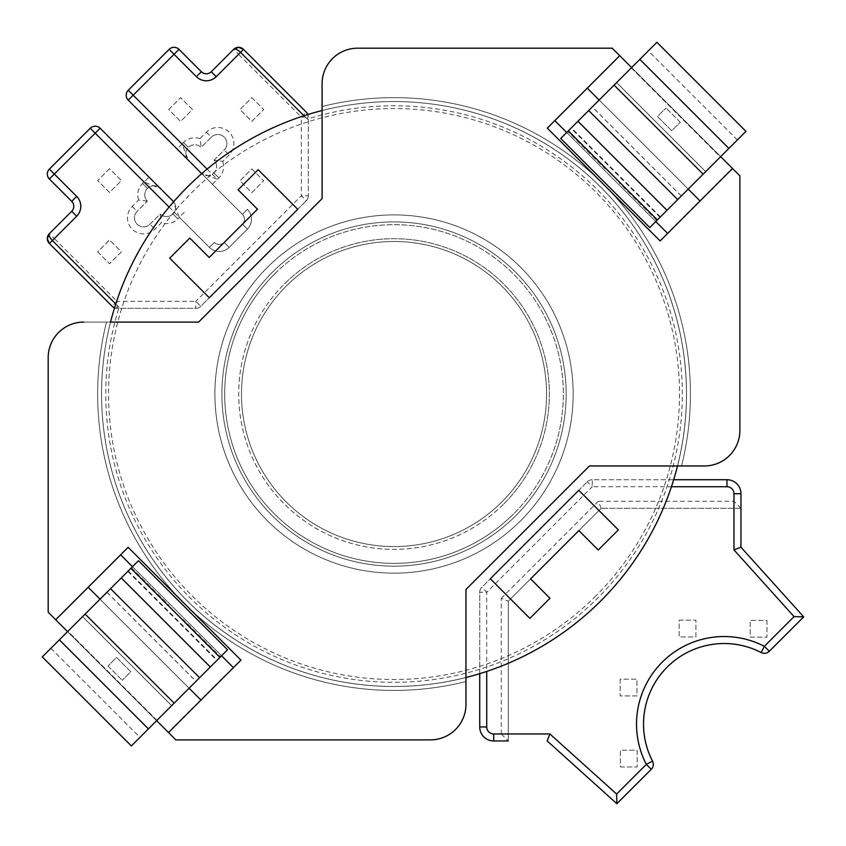 <?xml version="1.0" encoding="UTF-8"?>
<svg xmlns="http://www.w3.org/2000/svg" width="846" height="846" viewBox="0 0 846 846"><rect width="100%" height="100%" fill="white"/><g stroke="black" fill="none" stroke-linecap="round" stroke-linejoin="round"><path stroke-width="0.63" stroke-dasharray="4.23 3.17" d="M486.725 671.438A292.483 292.483 0 0 0 600.84 600.84A292.483 292.483 0 0 1 114.347 308.494L119.106 307.31A288.285 288.285 0 0 0 597.879 597.879A288.285 288.285 0 0 0 307.31 119.106L308.494 114.347A292.483 292.483 0 0 1 600.84 600.84A292.483 292.483 0 0 0 600.84 187.22A292.483 292.483 0 0 0 187.22 187.22A292.483 292.483 0 0 0 187.22 600.84A292.483 292.483 0 0 0 671.438 486.725L592.263 486.725L592.263 479.724L673.67 479.724A292.483 292.483 0 0 0 307.859 114.538A7.001 7.001 0 0 1 308.335 117.086L308.335 195.796L308.335 117.086A7.001 7.001 0 0 0 307.859 114.538A7.001 7.001 0 0 1 308.335 117.086L301.345 117.086L301.345 195.796L195.796 301.345L195.796 308.335L117.086 308.335A7.001 7.001 0 0 1 114.538 307.859A292.483 292.483 0 0 0 479.724 673.67L479.724 592.263A7.001 7.001 0 0 1 481.776 587.314L587.314 481.776L481.776 587.314A7.001 7.001 0 0 0 479.724 592.263A7.001 7.001 0 0 1 481.776 587.314L486.725 592.263L479.724 592.263L479.724 726.968A13.991 13.991 0 0 0 493.715 740.959A13.991 13.991 0 0 1 479.724 726.968L486.725 726.968A7.001 7.001 0 0 0 493.715 733.968L501.276 733.968L501.276 598.291L508.277 601.189L601.189 508.277L508.277 601.189L508.277 740.959L493.715 740.959L493.715 733.968M272.317 272.317A172.129 172.129 0 0 1 515.743 272.317A172.129 172.129 0 0 1 515.743 515.743A172.129 172.129 0 0 0 515.743 272.317A172.129 172.129 0 0 0 272.317 272.317A172.129 172.129 0 0 0 272.317 515.743A172.129 172.129 0 0 0 515.743 515.743A172.129 172.129 0 0 1 272.317 515.743A172.129 172.129 0 0 1 272.317 272.317A172.129 172.129 0 0 0 272.317 515.743A172.129 172.129 0 0 0 515.743 515.743A172.129 172.129 0 0 1 272.317 515.743A172.129 172.129 0 0 1 272.317 272.317M274.294 274.294A169.327 169.327 0 0 1 513.765 274.294A169.327 169.327 0 0 1 513.765 513.765A169.327 169.327 0 0 0 513.765 274.294A169.327 169.327 0 0 0 274.294 274.294A169.327 169.327 0 0 0 274.294 513.765A169.327 169.327 0 0 0 513.765 513.765A169.327 169.327 0 0 1 274.294 513.765A169.327 169.327 0 0 1 274.294 274.294M503.867 503.867A155.336 155.336 0 0 0 503.867 284.193A155.336 155.336 0 0 0 284.193 284.193A155.336 155.336 0 0 1 503.867 284.193A155.336 155.336 0 0 1 503.867 503.867A155.336 155.336 0 0 1 284.193 503.867A155.336 155.336 0 0 1 284.193 284.193A155.336 155.336 0 0 0 284.193 503.867A155.336 155.336 0 0 0 503.867 503.867M48.19 357.636A35.543 35.543 0 0 1 83.733 322.093A35.543 35.543 0 0 0 48.19 357.636L48.19 612.229L168.322 732.35L240.75 659.922L168.322 732.35L175.841 739.88L430.424 739.88L175.841 739.88L48.19 612.229L48.19 357.636A35.543 35.543 0 0 1 83.733 322.093L106.501 322.093A296.396 296.396 0 0 0 184.449 603.61A296.396 296.396 0 0 1 106.501 322.093A296.396 296.396 0 0 0 465.966 681.569A296.396 296.396 0 0 1 184.449 603.61A296.396 296.396 0 0 0 465.966 681.569L465.966 704.327A35.543 35.543 0 0 1 430.424 739.88A35.543 35.543 0 0 0 465.966 704.327L465.966 681.569A296.396 296.396 0 0 1 106.501 322.093L110.54 322.093A292.483 292.483 0 0 0 465.966 677.53L465.966 589.461L589.461 465.966L704.327 465.966A35.543 35.543 0 0 0 739.88 430.424L739.88 175.841L612.229 48.19L357.636 48.19L612.229 48.19L619.547 55.508L547.108 127.947L619.547 55.508L739.88 175.841L739.88 430.424A35.543 35.543 0 0 1 704.327 465.966A35.543 35.543 0 0 0 739.88 430.424M501.276 733.968L508.277 740.959L508.277 601.189M508.277 733.968L549.889 733.968L616.618 794.056L646.312 764.361L651.261 769.31A7.001 7.001 0 0 0 652.53 761.146A80.603 80.603 0 0 1 761.146 652.53L764.361 646.312A87.603 87.603 0 0 0 646.312 764.361L652.53 761.146A80.603 80.603 0 0 1 761.146 652.53A7.001 7.001 0 0 0 769.31 651.261L803.7 616.871L740.959 547.203L740.959 508.277L601.189 508.277L740.959 508.277L740.959 493.715A13.991 13.991 0 0 0 726.968 479.724L592.263 479.724A7.001 7.001 0 0 0 587.314 481.776A7.001 7.001 0 0 1 592.263 479.724A7.001 7.001 0 0 0 587.314 481.776L592.263 486.725L486.725 592.263L486.725 726.968M679.137 620.16L695.92 620.16L695.92 636.953L679.137 636.953L679.137 620.16L695.92 620.16L695.92 636.953L679.137 636.953L679.137 620.16M766.973 620.351L766.973 637.144L750.18 637.144L750.18 620.351L766.973 620.351L766.973 637.144L750.18 637.144L750.18 620.351L766.973 620.351M620.16 679.137L620.16 695.92L636.953 695.92L636.953 679.137L620.16 679.137L620.16 695.92L636.953 695.92L636.953 679.137L620.16 679.137M620.351 766.973L637.144 766.973L637.144 750.18L620.351 750.18L620.351 766.973L637.144 766.973L637.144 750.18L620.351 750.18L620.351 766.973M168.714 109.536L180.589 97.66L192.465 109.536L180.589 121.412L168.714 109.536L180.589 97.66L192.465 109.536L180.589 121.412L168.714 109.536M251.833 168.914L263.709 180.79L251.833 192.666L239.957 180.79L251.833 168.914L263.709 180.79L251.833 192.666L239.957 180.79L251.833 168.914M251.833 97.66L263.709 109.536L251.833 121.412L239.957 109.536L251.833 97.66L263.709 109.536L251.833 121.412L239.957 109.536L251.833 97.66M109.536 168.714L97.66 180.589L109.536 192.465L121.412 180.589L109.536 168.714L97.66 180.589L109.536 192.465L121.412 180.589L109.536 168.714M97.66 251.833L109.536 263.709L121.412 251.833L109.536 239.957L97.66 251.833L109.536 263.709L121.412 251.833L109.536 239.957L97.66 251.833M200.745 306.284A7.001 7.001 0 0 1 195.796 308.335A7.001 7.001 0 0 0 200.745 306.284L306.284 200.745L200.745 306.284L195.796 301.345L117.086 301.345L117.086 308.335L195.796 308.335A7.001 7.001 0 0 0 200.745 306.284M306.284 200.745A7.001 7.001 0 0 0 308.335 195.796A7.001 7.001 0 0 1 306.284 200.745L301.345 195.796L308.335 195.796A7.001 7.001 0 0 1 306.284 200.745M704.327 465.966L589.461 465.966L465.966 589.461L589.461 465.966L677.53 465.966A292.483 292.483 0 0 0 322.093 110.54L322.093 106.501A296.396 296.396 0 0 1 681.569 465.966A296.396 296.396 0 0 0 322.093 106.501L322.093 83.733A35.543 35.543 0 0 1 357.636 48.19L612.229 48.19L739.88 175.841M189.79 238.086L209.184 257.48L257.48 209.184L238.086 189.79L258.167 169.708L297.75 209.29L209.29 297.75L169.708 258.167L189.79 238.086M578.875 530.59L530.59 578.875L549.985 598.27L529.892 618.363L490.31 578.78L578.78 490.31L618.363 529.892L598.27 549.985L578.875 530.59M306.284 112.137L243.521 49.375L238.572 54.324L301.345 117.086L306.284 112.137M211.267 71.741L216.216 76.69L238.572 54.324L233.623 49.375L211.267 71.741A7.001 7.001 0 0 1 201.369 71.741L179.003 49.375A7.001 7.001 0 0 0 169.105 49.375L196.42 76.69L201.369 71.741M212.357 184.248L217.306 179.299L201.073 172.965A9.095 9.095 0 0 0 213.932 172.965A9.095 9.095 0 0 0 214.038 160.201L222.752 161.385L229.171 154.955A16.095 16.095 0 0 0 229.171 132.198A16.095 16.095 0 0 0 206.413 132.198L199.994 138.628L201.168 147.341L211.363 137.147A9.095 9.095 0 0 1 224.232 137.147A9.095 9.095 0 0 1 224.232 150.017L214.038 160.201A9.095 9.095 0 0 1 213.932 172.965A9.095 9.095 0 0 1 201.073 172.965L188.404 160.306A9.095 9.095 0 0 1 188.404 147.437L188.404 147.437A9.095 9.095 0 0 1 201.168 147.341L211.363 137.147A9.095 9.095 0 0 1 224.232 137.147A9.095 9.095 0 0 1 224.232 150.017L214.038 160.201A9.095 9.095 0 0 1 213.932 172.965L213.932 172.965A9.095 9.095 0 0 1 201.073 172.965L242.432 214.334A7.001 7.001 0 0 1 242.432 224.232L224.232 242.432L242.432 224.232L247.381 229.171L229.171 247.381L247.381 229.171A13.991 13.991 0 0 0 247.381 209.385A13.991 13.991 0 0 1 247.381 229.171L242.432 224.232A7.001 7.001 0 0 0 242.432 214.334L201.75 173.642M199.994 138.628A16.095 16.095 0 0 0 182.07 144.074L128.243 90.247A7.001 7.001 0 0 0 128.243 100.135L188.404 160.306A9.095 9.095 0 0 1 188.404 147.437A9.095 9.095 0 0 1 201.168 147.341A9.095 9.095 0 0 0 188.404 147.437A9.095 9.095 0 0 0 188.404 160.306L182.07 144.074L177.121 149.023M601.189 508.277L598.291 501.276L501.276 598.291M740.959 508.277L733.968 501.276L598.291 501.276M733.968 508.277L733.968 549.889L740.959 547.203M733.968 549.889L794.056 616.618L803.7 616.871M112.137 306.284L49.375 243.521L54.324 238.572L117.086 301.345L112.137 306.284M71.741 211.267L76.69 216.216L54.324 238.572L49.375 233.623L71.741 211.267A7.001 7.001 0 0 0 71.741 201.369L49.375 179.003A7.001 7.001 0 0 1 49.375 169.105L90.247 128.243A7.001 7.001 0 0 1 100.135 128.243L160.306 188.404A9.095 9.095 0 0 0 147.437 188.404L147.437 188.404A9.095 9.095 0 0 0 147.341 201.168L137.147 211.363A9.095 9.095 0 0 0 137.147 224.232A9.095 9.095 0 0 0 150.017 224.232L160.201 214.038A9.095 9.095 0 0 0 172.965 213.932L172.965 213.932A9.095 9.095 0 0 0 172.965 201.073L160.306 188.404A9.095 9.095 0 0 0 147.437 188.404A9.095 9.095 0 0 0 147.341 201.168L137.147 211.363A9.095 9.095 0 0 0 137.147 224.232A9.095 9.095 0 0 0 150.017 224.232L160.201 214.038L161.385 222.752L154.955 229.171A16.095 16.095 0 0 1 132.198 229.171A16.095 16.095 0 0 1 132.198 206.413L138.628 199.994L147.341 201.168A9.095 9.095 0 0 1 147.437 188.404A9.095 9.095 0 0 1 160.306 188.404L144.074 182.07L149.023 177.121M184.248 212.357L179.299 217.306L172.965 201.073A9.095 9.095 0 0 1 172.965 213.932A9.095 9.095 0 0 1 160.201 214.038A9.095 9.095 0 0 0 172.965 213.932A9.095 9.095 0 0 0 172.965 201.073L173.642 201.75M169.094 207.09L209.385 247.381A13.991 13.991 0 0 0 229.171 247.381L224.232 242.432A7.001 7.001 0 0 1 214.334 242.432A7.001 7.001 0 0 0 224.232 242.432L229.171 247.381A13.991 13.991 0 0 1 209.385 247.381L179.299 217.306A16.095 16.095 0 0 1 161.385 222.752M114.538 307.859A7.001 7.001 0 0 0 117.086 308.335A7.001 7.001 0 0 1 114.538 307.859M549.889 733.968L547.203 740.959M616.618 794.056L616.871 803.7M554.447 331.621A172.129 172.129 0 0 1 456.438 554.447A172.129 172.129 0 0 1 233.612 456.438A172.129 172.129 0 0 0 456.438 554.447A172.129 172.129 0 0 0 554.447 331.621A172.129 172.129 0 0 0 331.621 233.612A172.129 172.129 0 0 0 233.612 456.438A172.129 172.129 0 0 1 331.621 233.612A172.129 172.129 0 0 1 554.447 331.621A172.129 172.129 0 0 0 331.621 233.612A172.129 172.129 0 0 0 233.612 456.438A172.129 172.129 0 0 1 331.621 233.612A172.129 172.129 0 0 1 554.447 331.621M666.606 287.989A292.483 292.483 0 0 1 500.071 666.606A292.483 292.483 0 0 1 121.454 500.071A292.483 292.483 0 0 1 287.989 121.454A292.483 292.483 0 0 1 666.606 287.989A292.483 292.483 0 0 1 500.071 666.606A292.483 292.483 0 0 1 121.454 500.071A292.483 292.483 0 0 1 287.989 121.454A292.483 292.483 0 0 1 666.606 287.989M42.3 656.898L138.48 560.718L67.902 631.296L138.48 560.718L227.542 649.781L219.717 657.596L182.313 620.192L183.096 619.409L220.499 656.813M67.902 631.296L50.887 648.311L67.902 631.296L156.965 720.358L227.542 649.781L139.95 737.374L156.965 720.358L67.902 631.296M131.363 745.961L219.717 657.596M85.118 614.09L174.17 703.153M59.368 639.83L148.431 728.892M108.002 666.003L122.258 680.258L108.002 666.003L116.537 657.479L130.781 671.724L122.258 680.258L130.781 671.724L116.537 657.479L108.002 666.003M110.435 588.763L199.497 677.826M131.447 567.761L168.851 605.165L168.068 605.948L130.665 568.544M168.322 605.694L182.567 619.938M82.601 616.607L171.653 705.659L82.601 616.607M127.809 571.388L216.872 660.451M106.966 592.242L196.018 681.294M182.313 620.192L183.096 619.409M168.068 605.948L168.851 605.165M745.961 131.363L649.781 227.542L720.358 156.965L649.781 227.542L560.718 138.48L568.544 130.665L605.948 168.068L605.165 168.851L567.761 131.447M720.358 156.965L737.374 139.95L720.358 156.965L631.296 67.902L560.718 138.48L648.311 50.887L631.296 67.902L720.358 156.965M656.898 42.3L568.544 130.665M703.153 174.17L614.09 85.118M728.892 148.431L639.83 59.368M680.258 122.258L666.003 108.002L680.258 122.258L671.724 130.781L657.479 116.537L666.003 108.002L657.479 116.537L671.724 130.781L680.258 122.258M677.826 199.497L588.763 110.435M656.813 220.499L619.409 183.096L619.938 182.567L657.596 219.717M619.938 182.567L605.694 168.322M705.659 171.653L616.607 82.601L705.659 171.653M660.451 216.872L571.388 127.809M681.294 196.018L592.242 106.966M605.948 168.068L605.165 168.851M620.192 182.313L619.409 183.096M286.17 501.89A152.534 152.534 0 0 1 286.17 286.17A152.534 152.534 0 0 1 501.89 286.17A152.534 152.534 0 0 1 501.89 501.89A152.534 152.534 0 0 1 286.17 501.89A152.534 152.534 0 0 1 286.17 286.17A152.534 152.534 0 0 1 501.89 286.17A152.534 152.534 0 0 1 501.89 501.89A152.534 152.534 0 0 1 286.17 501.89A152.534 152.534 0 0 0 501.89 501.89A152.534 152.534 0 0 0 501.89 286.17A152.534 152.534 0 0 0 286.17 286.17A152.534 152.534 0 0 0 286.17 501.89A152.534 152.534 0 0 0 501.89 501.89A152.534 152.534 0 0 0 501.89 286.17A152.534 152.534 0 0 0 286.17 286.17A152.534 152.534 0 0 0 286.17 501.89M631.624 67.585L720.676 156.637M67.585 631.624L156.637 720.676M322.093 106.501A296.396 296.396 0 0 1 681.569 465.966A296.396 296.396 0 0 0 322.093 106.501M83.733 322.093L198.599 322.093L322.093 198.599L322.093 83.733A35.543 35.543 0 0 1 357.636 48.19A35.543 35.543 0 0 0 322.093 83.733M128.148 547.309L88.164 587.293L200.978 700.097L168.513 732.551M132.494 566.704L221.557 655.766M240.951 660.123L200.978 700.097M100.04 599.158L189.102 688.221M88.164 587.293L55.709 619.748M566.704 132.494L655.766 221.557M619.748 55.709L547.309 128.148M732.551 168.513L660.123 240.951M599.158 100.04L688.221 189.102M587.293 88.164L700.097 200.978M198.599 322.093L322.093 198.599L198.599 322.093M659.922 240.75L732.35 168.322L659.922 240.75L547.108 127.947M465.966 704.327A35.543 35.543 0 0 1 430.424 739.88L175.841 739.88L48.19 612.229M240.75 659.922L127.947 547.108L55.508 619.547L127.947 547.108M233.232 667.441L120.428 554.638M200.777 699.896L87.963 587.092L200.777 699.896M667.441 233.232L554.638 120.428M699.896 200.777L587.092 87.963L699.896 200.777M595.901 595.901A285.483 285.483 0 0 1 192.169 595.901A285.483 285.483 0 0 1 192.169 192.169A285.483 285.483 0 0 1 595.901 192.169A285.483 285.483 0 0 1 595.901 595.901M520.692 520.692A179.13 179.13 0 0 0 520.692 267.368A179.13 179.13 0 0 0 267.368 267.368A179.13 179.13 0 0 1 520.692 267.368A179.13 179.13 0 0 1 520.692 520.692A179.13 179.13 0 0 1 267.368 520.692A179.13 179.13 0 0 1 267.368 267.368A179.13 179.13 0 0 0 267.368 520.692A179.13 179.13 0 0 0 520.692 520.692M794.056 616.618L764.361 646.312L769.31 651.261M76.69 216.216A13.991 13.991 0 0 0 76.69 196.42L71.741 201.369M138.628 199.994A16.095 16.095 0 0 1 142.488 183.455L142.488 183.455A16.095 16.095 0 0 1 144.074 182.07L95.196 133.192L54.324 174.054L76.69 196.42M177.914 218.881L172.965 213.932L177.914 218.881M207.09 169.094L217.306 179.299A16.095 16.095 0 0 0 218.881 177.914L218.881 177.914A16.095 16.095 0 0 0 222.752 161.385M183.455 142.488L188.404 147.437L183.455 142.488M128.243 100.135L179.003 49.375M216.216 76.69A13.991 13.991 0 0 1 196.42 76.69M187.22 187.22A292.483 292.483 0 0 1 600.84 187.22A292.483 292.483 0 0 1 243.384 644.726A292.483 292.483 0 0 1 114.347 308.494M119.106 307.31L115.765 303.978M307.31 119.106L303.978 115.765M206.413 132.198L211.363 137.147A9.095 9.095 0 0 1 224.232 137.147A9.095 9.095 0 0 1 224.232 150.017L229.171 154.955M213.932 172.965L218.881 177.914L213.932 172.965M242.432 214.334L247.381 209.385L242.432 214.334A7.001 7.001 0 0 1 242.432 224.232M733.968 493.715L740.959 493.715A13.991 13.991 0 0 0 726.968 479.724L726.968 486.725A7.001 7.001 0 0 1 733.968 493.715L733.968 501.276M132.198 206.413L137.147 211.363A9.095 9.095 0 0 0 137.147 224.232A9.095 9.095 0 0 0 150.017 224.232L154.955 229.171M142.488 183.455L147.437 188.404L142.488 183.455M214.334 242.432L209.385 247.381L214.334 242.432A7.001 7.001 0 0 0 224.232 242.432M90.247 128.243L95.196 133.192L100.135 128.243M49.375 179.003L54.324 174.054L49.375 169.105M227.098 458.976A179.13 179.13 0 0 0 458.976 560.972A179.13 179.13 0 0 0 560.972 329.083A179.13 179.13 0 0 1 458.976 560.972A179.13 179.13 0 0 1 227.098 458.976A179.13 179.13 0 0 1 329.083 227.098A179.13 179.13 0 0 1 560.972 329.083A179.13 179.13 0 0 0 329.083 227.098A179.13 179.13 0 0 0 227.098 458.976M121.158 578.051L210.21 667.103M106.924 592.274L195.986 681.337M128.211 570.997L217.263 660.049M667.103 210.21L578.051 121.158M681.337 195.986L592.274 106.924M660.049 217.263L570.997 128.211M50.887 648.311L139.95 737.374M737.374 139.95L648.311 50.887"/><path stroke-width="1.27" d="M322.093 83.733L322.093 110.54A292.483 292.483 0 0 0 110.54 322.093L198.599 322.093L322.093 198.599L322.093 83.733A35.543 35.543 0 0 1 357.636 48.19L612.229 48.19L631.624 67.585M156.637 720.676L175.841 739.88L430.424 739.88A35.543 35.543 0 0 0 465.966 704.327L465.966 677.53A292.483 292.483 0 0 0 677.53 465.966L704.327 465.966A35.543 35.543 0 0 0 739.88 430.424L739.88 175.841L732.551 168.513L660.123 240.951L547.309 128.148L619.748 55.709M651.261 769.31L646.312 764.361A87.603 87.603 0 0 1 764.361 646.312L794.056 616.618L733.968 549.889L733.968 493.715A7.001 7.001 0 0 0 726.968 486.725L671.438 486.725L673.67 479.724L726.968 479.724A13.991 13.991 0 0 1 740.959 493.715L740.959 547.203L803.7 616.871L769.31 651.261A7.001 7.001 0 0 1 761.146 652.53A80.603 80.603 0 0 0 652.53 761.146A7.001 7.001 0 0 1 651.261 769.31L616.871 803.7L651.261 769.31A7.001 7.001 0 0 0 652.53 761.146L646.312 764.361L616.618 794.056L616.871 803.7L547.203 740.959L616.871 803.7M303.978 115.765L240.55 52.346L216.216 76.69L211.267 71.741A7.001 7.001 0 0 1 201.369 71.741L196.42 76.69L174.054 54.324L179.003 49.375A7.001 7.001 0 0 0 169.105 49.375L128.243 90.247L169.105 49.375A7.001 7.001 0 0 1 179.003 49.375L201.369 71.741A7.001 7.001 0 0 0 211.267 71.741L233.623 49.375L238.572 47.323L243.521 49.375L306.284 112.137L307.859 114.538L308.494 114.347M173.642 201.75L100.135 128.243A7.001 7.001 0 0 0 90.247 128.243L49.375 169.105A7.001 7.001 0 0 0 49.375 179.003L71.741 201.369A7.001 7.001 0 0 1 71.741 211.267L49.375 233.623L47.323 238.572L49.375 243.521L112.137 306.284L114.538 307.859L114.347 308.494M616.618 794.056L549.889 733.968L493.715 733.968A7.001 7.001 0 0 1 486.725 726.968L486.725 671.438L479.724 673.67L479.724 726.968A13.991 13.991 0 0 0 493.715 740.959L508.277 740.959M209.29 297.75L297.75 209.29L258.167 169.708L238.086 189.79L257.48 209.184L209.184 257.48L189.79 238.086L169.708 258.167L209.29 297.75M490.31 578.78L578.78 490.31L618.363 529.892L598.27 549.985L578.875 530.59L530.59 578.875L549.985 598.27L529.892 618.363L490.31 578.78M201.75 173.642L128.243 100.135L133.192 95.196L207.09 169.094M128.243 90.247A7.001 7.001 0 0 0 128.243 100.135A7.001 7.001 0 0 1 128.243 90.247L133.192 95.196L174.054 54.324L169.105 49.375M306.284 112.137A7.001 7.001 0 0 1 307.859 114.538A7.001 7.001 0 0 0 306.284 112.137M243.521 49.375A7.001 7.001 0 0 0 233.623 49.375C235.135 48.497 237.44 49.491 240.55 52.346L243.521 49.375M761.146 652.53A7.001 7.001 0 0 0 769.31 651.261L764.361 646.312L761.146 652.53A80.603 80.603 0 0 0 652.53 761.146M794.056 616.618L803.7 616.871M733.968 549.889L740.959 547.203M112.137 306.284A7.001 7.001 0 0 0 114.538 307.859A7.001 7.001 0 0 1 112.137 306.284M115.765 303.978L52.346 240.55L49.375 243.521A7.001 7.001 0 0 1 49.375 233.623C48.497 235.135 49.491 237.44 52.346 240.55L76.69 216.216A13.991 13.991 0 0 0 76.69 196.42L54.324 174.054L95.196 133.192L169.094 207.09M549.889 733.968L547.203 740.959M59.368 639.83L138.48 560.718L227.542 649.781L148.431 728.892L131.363 745.961L42.3 656.898L59.368 639.83L148.431 728.892M85.118 614.09L174.17 703.153M130.919 568.29L219.971 657.342M728.892 148.431L649.781 227.542L560.718 138.48L656.898 42.3L745.961 131.363L728.892 148.431L639.83 59.368M703.153 174.17L614.09 85.118M657.342 219.971L568.29 130.919M465.966 704.327L465.966 589.461L589.461 465.966L704.327 465.966M83.733 322.093A35.543 35.543 0 0 0 48.19 357.636L48.19 612.229L48.19 357.636M168.513 732.551L240.951 660.123L128.148 547.309L55.709 619.748L48.19 612.229M720.676 156.637L732.551 168.513M55.709 619.748L67.585 631.624M120.618 554.828L132.494 566.704M221.557 655.766L233.433 667.642M88.164 587.293L100.04 599.158M189.102 688.221L200.978 700.097M554.828 120.618L566.704 132.494M655.766 221.557L667.642 233.433M587.293 88.164L599.158 100.04M688.221 189.102L700.097 200.978M739.88 175.841L739.88 430.424M196.42 76.69A13.991 13.991 0 0 0 216.216 76.69M671.438 486.725L726.968 486.725L726.968 479.724A13.991 13.991 0 0 1 740.959 493.715L733.968 493.715M100.135 128.243L95.196 133.192L90.247 128.243A7.001 7.001 0 0 1 100.135 128.243M49.375 169.105L54.324 174.054L49.375 179.003A7.001 7.001 0 0 1 49.375 169.105M76.69 216.216L71.741 211.267A7.001 7.001 0 0 0 71.741 201.369L76.69 196.42M486.725 726.968L479.724 726.968A13.991 13.991 0 0 0 493.715 740.959L493.715 733.968M121.274 577.934L210.326 666.986M110.54 588.668L199.593 677.72M666.986 210.326L577.934 121.274M677.72 199.593L588.668 110.54M238.572 47.323L233.623 49.375M49.375 233.633L47.323 238.572"/></g></svg>

